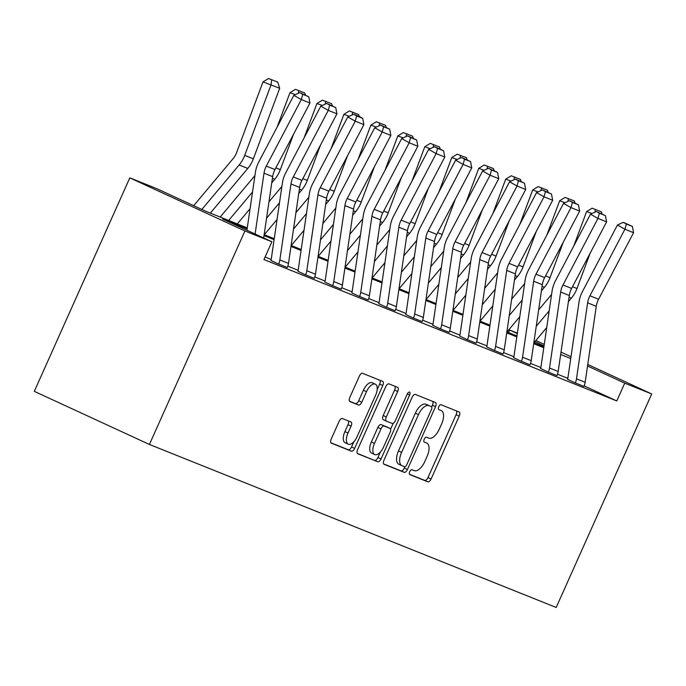 <?xml version="1.0" encoding="UTF-8"?>
<svg xmlns="http://www.w3.org/2000/svg" width="686" height="686" viewBox="0 0 686 686"><rect width="100%" height="100%" fill="white"/><g stroke="black" fill="none" stroke-linecap="round" stroke-linejoin="round"><path stroke-width="1.03" d="M409.714 471.676A2.675 1.278 114.8 0 0 409.774 474.583A2.675 1.278 114.8 0 0 409.808 474.601L427.832 481.821A3.824 1.826 114.8 0 0 431.091 479.008L459.217 416.136A3.824 1.826 114.8 0 0 459.123 411.986A3.824 1.826 114.8 0 0 459.08 411.969L441.055 404.74A2.675 1.278 114.8 0 0 438.774 406.712A2.675 1.278 114.8 0 0 438.834 409.619A2.675 1.278 114.8 0 0 438.869 409.628L441.201 410.562A12.245 5.84 114.8 0 1 441.33 410.622A12.245 5.84 114.8 0 1 441.63 423.914L439.289 429.153A12.245 5.84 114.8 0 1 428.853 438.157L426.521 437.222A2.675 1.278 114.8 0 0 424.24 439.194A2.675 1.278 114.8 0 0 424.308 442.101A2.675 1.278 114.8 0 0 424.334 442.11L426.666 443.045A12.245 5.84 114.8 0 1 426.795 443.105A12.245 5.84 114.8 0 1 427.095 456.404L424.754 461.644A12.245 5.84 114.8 0 1 414.327 470.639L411.994 469.704A2.675 1.278 114.8 0 0 409.714 471.676M342.383 418.546A3.824 1.826 114.8 0 0 339.124 421.358L331.235 438.997A3.824 1.826 114.8 0 0 331.321 443.147A3.824 1.826 114.8 0 0 331.364 443.165L351.386 451.191A3.824 1.826 114.8 0 0 354.645 448.378L382.771 385.506A3.824 1.826 114.8 0 0 382.677 381.347A3.824 1.826 114.8 0 0 382.634 381.33L362.611 373.313A3.824 1.826 114.8 0 0 359.353 376.125L349.826 397.426A3.824 1.826 114.8 0 0 349.92 401.584A3.824 1.826 114.8 0 0 349.954 401.602L358.529 405.032A3.824 1.826 114.8 0 0 361.788 402.219L366.513 391.655A10.239 4.888 114.8 0 1 375.345 384.177A10.239 4.888 114.8 0 1 375.594 395.29L357.08 436.682A10.239 4.888 114.8 0 1 348.248 444.159A10.239 4.888 114.8 0 1 347.999 433.046L351.086 426.152A3.824 1.826 114.8 0 0 350.992 421.993A3.824 1.826 114.8 0 0 350.949 421.976L342.383 418.546M624.732 383.157L616.774 400.941L263.939 259.565L271.896 241.772L244.928 230.968L149.419 444.468L556.192 607.462L651.7 393.961L624.732 383.157L587.533 365.99M384.006 460.143A3.824 1.826 114.8 0 0 384.1 464.293A3.824 1.826 114.8 0 0 384.143 464.311L404.165 472.337A3.824 1.826 114.8 0 0 407.424 469.524L435.541 406.652A3.824 1.826 114.8 0 0 435.447 402.493A3.824 1.826 114.8 0 0 435.413 402.476L415.39 394.459A3.824 1.826 114.8 0 0 412.132 397.271L384.006 460.143M377.772 461.764L357.749 453.738A3.824 1.826 114.8 0 1 357.715 453.72A3.824 1.826 114.8 0 1 357.62 449.57L385.738 386.698A3.824 1.826 114.8 0 1 388.996 383.886L397.571 387.316A3.824 1.826 114.8 0 1 397.614 387.333A3.824 1.826 114.8 0 1 397.7 391.492L386.295 416.985A3.824 1.826 114.8 0 0 386.39 421.144A3.824 1.826 114.8 0 0 386.432 421.161L392.118 423.434A3.824 1.826 114.8 0 0 395.376 420.621L407.252 394.081A2.675 1.278 114.8 0 1 409.559 392.126A2.675 1.278 114.8 0 1 409.628 395.033L381.039 458.951A3.824 1.826 114.8 0 1 377.772 461.764L357.312 453.377M247.269 227.906L206.092 211.408L156.777 188.659L129.808 177.846L34.3 391.354L149.419 444.468M508.472 332.573L509.612 330.035L517.364 333.147M535.835 340.548L544.264 344.389M129.808 177.846L244.928 230.968M247.123 228.85L222.581 219.014L271.896 241.772M570.743 358.529L560.668 354.49M543.775 347.725L533.699 343.677M516.807 336.912L506.731 332.873M489.838 326.107L479.763 322.068M462.87 315.303L452.794 311.264M435.902 304.498L425.826 300.459M408.933 293.694L398.849 289.646M381.965 282.881L371.881 278.842M354.996 272.076L344.912 268.037M328.028 261.272L317.944 257.233M301.06 250.467L290.975 246.428M274.091 239.663L264.007 235.615M651.7 393.961L587.756 364.455M571.009 356.729L561.011 352.115M544.041 345.924L534.874 341.697M517.295 333.585L509.612 330.035M264.153 234.672L274.237 238.711M291.121 245.477L301.205 249.524M318.09 256.29L328.174 260.328M345.058 267.094L355.142 271.133M372.026 277.899L382.111 281.937M398.995 288.703L409.079 292.742M425.963 299.508L436.047 303.555M452.932 310.321L463.016 314.36M479.9 321.125L489.984 325.164M506.868 331.93L516.952 335.969M533.837 342.734L543.921 346.773M567.837 378.363L557.512 374.204M540.868 367.542L530.544 363.4M513.9 356.729L503.575 352.595M486.931 345.924L476.607 341.791M459.963 335.12L449.639 330.978M432.995 324.315L422.67 320.173M406.026 313.511L395.702 309.369M379.058 302.697L368.734 298.564M352.09 291.893L341.765 287.76M325.121 281.089L314.797 276.947M298.153 270.284L287.828 266.142M271.184 259.471L265.07 257.027M567.459 378.192L568.068 376.828M616.774 400.941L584.155 385.892M278.662 264.007L287.28 267.549L278.662 264.007A13.643 11.988 -68.2 0 0 279.845 259.951L290.975 183.977A19.5 17.124 111.8 0 1 293.274 176.911L328.277 110.369L320.799 106.141L285.805 172.692A29.241 25.691 -68.2 0 0 282.349 183.291L271.227 259.265A3.902 3.421 111.8 0 1 270.884 260.423L278.636 264.084M305.63 274.82L314.248 278.353L305.63 274.82A13.643 11.988 -68.2 0 0 306.814 270.756L317.944 194.79A19.5 17.124 111.8 0 1 320.251 187.715L355.245 121.173L347.768 116.954L312.773 183.496A29.241 25.691 -68.2 0 0 309.317 194.095L298.196 270.07A3.902 3.421 111.8 0 1 297.853 271.227L305.604 274.889M332.599 285.625L341.216 289.158L332.599 285.625A13.643 11.988 -68.2 0 0 333.782 281.56L344.912 205.594A19.5 17.124 111.8 0 1 347.219 198.52L382.213 131.978L374.736 127.759L339.742 194.301A29.241 25.691 -68.2 0 0 336.286 204.908L325.164 280.874A3.902 3.421 111.8 0 1 324.821 282.032L332.573 285.693M359.567 296.429L368.185 299.962L359.567 296.429A13.643 11.988 -68.2 0 0 360.75 292.365L371.881 216.399A19.5 17.124 111.8 0 1 374.187 209.324L409.182 142.782L401.704 138.563L366.71 205.105A29.241 25.691 -68.2 0 0 363.254 215.713L352.132 291.679A3.902 3.421 111.8 0 1 351.789 292.845L359.541 296.498M386.535 307.234L395.153 310.775L386.535 307.234A13.643 11.988 -68.2 0 0 387.719 303.169L398.849 227.203A19.5 17.124 111.8 0 1 401.156 220.137L436.15 153.595L428.673 149.368L393.678 215.91A29.241 25.691 -68.2 0 0 390.223 226.517L379.101 302.483A3.902 3.421 111.8 0 1 378.758 303.649L386.51 307.311M413.504 318.047L422.122 321.58L413.504 318.047A13.643 11.988 -68.2 0 0 414.687 313.982L425.817 238.008A19.5 17.124 111.8 0 1 428.124 230.942L463.119 164.4L455.641 160.172L420.647 226.723A29.241 25.691 -68.2 0 0 417.191 237.322L406.069 313.296A3.902 3.421 111.8 0 1 405.726 314.454L413.478 318.115M440.472 328.851L449.09 332.384L440.472 328.851A13.643 11.988 -68.2 0 0 441.655 324.787L452.786 248.821A19.5 17.124 111.8 0 1 455.092 241.746L490.087 175.204L482.61 170.986L447.615 237.528A29.241 25.691 -68.2 0 0 444.159 248.135L433.038 324.101A3.902 3.421 111.8 0 1 432.695 325.258L440.446 328.92M467.44 339.656L476.058 343.189L467.44 339.656A13.643 11.988 -68.2 0 0 468.624 335.591L479.754 259.625A19.5 17.124 111.8 0 1 482.061 252.551L517.055 186.009L509.578 181.79L474.583 248.332A29.241 25.691 -68.2 0 0 471.128 258.939L460.006 334.905A3.902 3.421 111.8 0 1 459.663 336.063L467.415 339.724M494.409 350.46L503.027 353.993L494.409 350.46A13.643 11.988 -68.2 0 0 495.592 346.396L506.722 270.43A19.5 17.124 111.8 0 1 509.029 263.364L544.024 196.813L536.546 192.595L501.552 259.137A29.241 25.691 -68.2 0 0 498.096 269.744L486.974 345.71A3.902 3.421 111.8 0 1 486.631 346.876L494.383 350.529M521.377 361.265L529.995 364.806L521.377 361.265A13.643 11.988 -68.2 0 0 522.561 357.2L533.691 281.234A19.5 17.124 111.8 0 1 535.998 274.168L570.992 207.626L563.515 203.399L528.52 269.941A29.241 25.691 -68.2 0 0 525.064 280.548L513.943 356.514A3.902 3.421 111.8 0 1 513.6 357.68L521.351 361.342M548.346 372.078L556.963 375.611L548.346 372.078A13.643 11.988 -68.2 0 0 549.529 368.013L560.659 292.039A19.5 17.124 111.8 0 1 562.966 284.973L597.96 218.431L590.483 214.212L555.488 280.754A29.241 25.691 -68.2 0 0 552.033 291.353L540.911 367.327A3.902 3.421 111.8 0 1 540.568 368.485L548.32 372.146M575.314 382.882L583.932 386.415L575.314 382.882A13.643 11.988 -68.2 0 0 576.497 378.818L587.628 302.852A19.5 17.124 111.8 0 1 589.934 295.777L624.929 229.235L617.451 225.017L582.457 291.559A29.241 25.691 -68.2 0 0 579.001 302.166L567.879 378.132A3.902 3.421 111.8 0 1 567.536 379.289L575.288 382.951M409.456 474.266L424.72 480.389A3.824 1.826 114.8 0 0 427.978 477.576L456.104 414.704A3.824 1.826 114.8 0 0 456.404 410.897M431.683 406.901L432.437 405.22A3.824 1.826 114.8 0 0 432.737 401.404M383.706 463.95L401.053 470.896A3.824 1.826 114.8 0 0 404.311 468.084L404.92 466.72M404.483 466.694A2.675 1.278 114.8 0 0 406.764 464.731L431.451 409.542A2.675 1.278 114.8 0 0 431.383 406.635A2.675 1.278 114.8 0 0 431.357 406.618L428.896 405.632A12.245 5.84 114.8 0 0 418.469 414.636L401.593 452.357A12.245 5.84 114.8 0 0 401.893 465.657A12.245 5.84 114.8 0 0 402.022 465.708L404.483 466.694M401.764 465.588L398.909 464.276A12.245 5.84 114.8 0 1 398.78 464.216A12.245 5.84 114.8 0 1 398.48 450.925L415.356 413.204A12.245 5.84 114.8 0 1 425.783 404.2L428.244 405.186M386.355 421.118L383.32 419.721A3.824 1.826 114.8 0 1 383.277 419.703A3.824 1.826 114.8 0 1 383.191 415.553L394.596 390.051A3.824 1.826 114.8 0 0 394.896 386.244M393.241 423.279L390.591 429.204M380.353 452.074L377.926 457.511L381.039 458.951M374.462 443.448A10.239 4.888 114.8 0 0 374.71 454.561A10.239 4.888 114.8 0 0 383.543 447.083L390.068 432.497A3.824 1.826 114.8 0 0 389.974 428.347A3.824 1.826 114.8 0 0 389.931 428.33L384.246 426.049A3.824 1.826 114.8 0 0 380.987 428.861L374.462 443.448L371.349 442.007A10.239 4.888 114.8 0 0 371.606 453.12L374.71 454.561M386.904 426.932A3.824 1.826 114.8 0 0 386.861 426.906A3.824 1.826 114.8 0 0 386.818 426.889L389.931 428.33M371.349 442.007L377.875 427.429A3.824 1.826 114.8 0 1 381.133 424.617L386.818 426.889M374.667 460.323A3.824 1.826 114.8 0 0 377.926 457.511M348.248 444.159L345.135 442.727A10.239 4.888 114.8 0 1 344.887 431.614L347.974 424.711A3.824 1.826 114.8 0 0 348.274 420.904M375.345 384.177L372.232 382.745A10.239 4.888 114.8 0 0 363.4 390.223L366.513 391.655M349.526 401.241L355.417 403.6A3.824 1.826 114.8 0 0 358.675 400.787L363.4 390.223M377.163 389.648L379.658 384.074A3.824 1.826 114.8 0 0 379.958 380.258M330.926 442.804L348.274 449.75A3.824 1.826 114.8 0 0 351.541 446.938L353.89 441.681M590.2 253.074L576.977 288.506A29.241 25.691 111.8 0 1 571.395 298.127L568.394 301.703M546.733 327.548L533.957 342.786M549.177 310.852L536.246 326.287M591.992 213.518L586.616 211.562L592.104 208.21L601.365 211.811L601.982 213.758M573.762 246.017L586.616 211.562M538.639 309.901L551.578 294.474M594.959 212.163L595.319 209.384M583.957 386.347A13.643 11.988 -68.2 0 0 585.149 382.282L596.271 306.316A19.5 17.124 111.8 0 1 598.578 299.242L633.572 232.7L624.929 229.235L626.335 224.013L632.389 226.431L623.351 222.324L626.335 224.013M623.351 222.324L617.451 225.017M633.572 232.7L632.389 226.431M563.232 242.269L550.009 277.701A29.241 25.691 111.8 0 1 544.427 287.323L541.426 290.898M519.765 316.743L506.988 331.981M522.209 300.048L509.278 315.483M565.024 202.713L559.647 200.758L565.135 197.405L574.396 201.007L575.014 202.953M546.793 235.204L559.647 200.758M511.67 299.096L524.61 283.67M567.991 201.358L568.351 198.58M536.263 231.465L523.041 266.888A29.241 25.691 111.8 0 1 517.458 276.518L514.457 280.094M492.797 305.93L480.02 321.177M495.241 289.243L482.309 304.67M538.056 191.909L532.679 189.945L538.167 186.601L547.428 190.202L548.045 192.149M519.825 224.399L532.679 189.945M484.702 288.291L497.642 272.856M541.022 190.554L541.383 187.775M556.989 375.534A13.643 11.988 -68.2 0 0 558.172 371.478L569.303 295.503A19.5 17.124 111.8 0 1 571.61 288.437L606.604 221.895L597.96 218.431L599.367 213.2L605.421 215.627L596.383 211.511L599.367 213.2M596.383 211.511L590.483 214.212M606.604 221.895L605.421 215.627M530.021 364.729A13.643 11.988 -68.2 0 0 531.204 360.665L542.334 284.699A19.5 17.124 111.8 0 1 544.641 277.633L579.636 211.091L570.992 207.626L572.398 202.396L578.452 204.822L569.414 200.706L572.398 202.396M569.414 200.706L563.515 203.399M579.636 211.091L578.452 204.822M509.295 220.652L496.072 256.084A29.241 25.691 111.8 0 1 490.49 265.705L487.489 269.289M465.828 295.126L453.052 310.364M468.272 278.439L455.341 293.865M511.087 181.104L505.711 179.14L511.199 175.796L520.46 179.398L521.077 181.344M492.857 213.595L505.711 179.14M457.733 277.487L470.673 262.052M514.054 179.741L514.414 176.971M503.052 353.925A13.643 11.988 -68.2 0 0 504.236 349.86L515.366 273.894A19.5 17.124 111.8 0 1 517.673 266.82L552.667 200.278L544.024 196.813L545.43 191.591L551.484 194.018L542.446 189.902L545.43 191.591M542.446 189.902L536.546 192.595M552.667 200.278L551.484 194.018M482.327 209.847L469.104 245.279A29.241 25.691 111.8 0 1 463.522 254.9L460.52 258.485M438.86 284.321L426.083 299.559M441.304 267.626L428.373 283.061M484.119 170.299L478.742 168.336L484.23 164.992L493.491 168.584L494.109 170.531M465.888 202.79L478.742 168.336M430.765 266.674L443.705 251.248M487.086 168.936L487.446 166.166M476.084 343.12A13.643 11.988 -68.2 0 0 477.267 339.055L488.398 263.09A19.5 17.124 111.8 0 1 490.704 256.015L525.699 189.473L517.055 186.009L518.462 180.787L524.516 183.205L515.478 179.097L518.462 180.787M515.478 179.097L509.578 181.79M525.699 189.473L524.516 183.205M455.358 199.043L442.136 234.475A29.241 25.691 111.8 0 1 436.553 244.096L433.552 247.672M411.892 273.517L399.115 288.755M414.335 256.821L401.404 272.256M457.15 159.486L451.774 157.531L457.262 154.179L466.523 157.78L467.14 159.727M438.92 191.986L451.774 157.531M403.797 255.869L416.736 240.443M460.117 158.132L460.478 155.353M449.116 332.316A13.643 11.988 -68.2 0 0 450.299 328.251L461.429 252.276A19.5 17.124 111.8 0 1 463.736 245.211L498.731 178.669L490.087 175.204L491.493 169.982L497.547 172.4L488.509 168.293L491.493 169.982M488.509 168.293L482.61 170.986M498.731 178.669L497.547 172.4M428.39 188.238L415.167 223.67A29.241 25.691 111.8 0 1 409.585 233.291L406.584 236.867M384.923 262.712L372.146 277.95M387.367 246.017L374.436 261.452M430.182 148.682L424.805 146.718L430.294 143.374L439.555 146.976L440.172 148.922M411.952 181.173L424.805 146.718M376.828 245.065L389.768 229.63M433.149 147.327L433.509 144.549M422.147 321.502A13.643 11.988 -68.2 0 0 423.331 317.447L434.461 241.472A19.5 17.124 111.8 0 1 436.768 234.406L471.762 167.864L463.119 164.4L464.525 159.169L470.579 161.596L461.541 157.48L464.525 159.169M461.541 157.48L455.641 160.172M471.762 167.864L470.579 161.596M401.421 177.434L388.199 212.857A29.241 25.691 111.8 0 1 382.617 222.487L379.615 226.063M357.955 251.899L345.178 267.146M360.399 235.212L347.459 250.639M403.214 137.877L397.837 135.914L403.317 132.57L412.586 136.171L413.204 138.118M384.983 170.368L397.837 135.914M349.86 234.26L362.8 218.825M406.181 136.523L406.541 133.744M395.179 310.698A13.643 11.988 -68.2 0 0 396.362 306.633L407.493 230.668A19.5 17.124 111.8 0 1 409.799 223.602L444.794 157.051L436.15 153.595L437.557 148.365L443.61 150.791L434.572 146.675L437.557 148.365M434.572 146.675L428.673 149.368M444.794 157.051L443.61 150.791M374.453 166.621L361.23 202.053A29.241 25.691 111.8 0 1 355.648 211.674L352.647 215.258M330.986 241.095L318.21 256.332M333.43 224.408L320.491 239.834M376.245 127.073L370.869 125.109L376.348 121.765L385.618 125.358L386.235 127.313M358.015 159.564L370.869 125.109M322.892 223.456L335.831 208.021M379.212 125.71L379.572 122.94M368.211 299.893A13.643 11.988 -68.2 0 0 369.394 295.829L380.524 219.863A19.5 17.124 111.8 0 1 382.831 212.789L417.825 146.247L409.182 142.782L410.588 137.56L416.642 139.987L407.604 135.871L410.588 137.56M407.604 135.871L401.704 138.563M417.825 146.247L416.642 139.987M347.485 155.816L334.262 191.248A29.241 25.691 111.8 0 1 328.68 200.869L325.679 204.454M304.018 230.29L291.241 245.528M306.462 213.595L293.522 229.03M349.277 116.268L343.9 114.305L349.38 110.952L358.649 114.553L359.267 116.5M331.046 148.759L343.9 114.305M295.923 212.643L308.863 197.216M352.244 114.905L352.604 112.135M341.242 289.089A13.643 11.988 -68.2 0 0 342.425 285.024L353.556 209.059A19.5 17.124 111.8 0 1 355.863 201.984L390.857 135.442L382.213 131.978L383.62 126.756L389.674 129.174L380.636 125.066L383.62 126.756M380.636 125.066L374.736 127.759M390.857 135.442L389.674 129.174M320.516 145.012L307.294 180.444A29.241 25.691 111.8 0 1 301.711 190.065L298.71 193.641M277.05 219.486L264.273 234.723M279.494 202.79L266.554 218.225M322.3 105.455L316.932 103.5L322.411 100.147L331.681 103.749L332.298 105.695M304.078 137.946L316.932 103.5M268.955 201.838L281.895 186.412M325.275 104.101L325.636 101.322M314.274 278.284A13.643 11.988 -68.2 0 0 315.457 274.22L326.587 198.245A19.5 17.124 111.8 0 1 328.894 191.18L363.889 124.638L355.245 121.173L356.651 115.943L362.705 118.369L359.713 116.68L353.667 114.262L356.651 115.943M353.667 114.262L347.768 116.954M363.889 124.638L362.705 118.369M293.548 134.207L280.325 169.639A29.241 25.691 111.8 0 1 274.743 179.26L271.742 182.836M250.081 208.681L237.305 223.919M252.525 191.986L228.661 220.455M295.332 94.651L289.964 92.687L295.443 89.343L304.713 92.944L305.33 94.891M277.11 127.142L289.964 92.687M220.18 217.05L254.926 175.599M298.307 93.296L298.667 90.518M287.305 267.471A13.643 11.988 -68.2 0 0 288.489 263.407L299.619 187.441A19.5 17.124 111.8 0 1 301.926 180.375L336.92 113.833L328.277 110.369L329.683 105.138L335.737 107.565L326.699 103.449L329.683 105.138M326.699 103.449L320.799 106.141M336.92 113.833L335.737 107.565M279.682 88.288L262.995 81.883L268.475 78.538L271.699 79.713L277.744 82.14L279.682 88.288L253.357 158.826A29.241 25.691 111.8 0 1 247.775 168.447L210.336 213.114M271.699 79.713L271.039 84.824L244.713 155.362A29.241 25.691 111.8 0 1 239.131 164.992L201.856 209.453M193.684 205.68L232.948 158.843A19.5 17.124 -68.2 0 0 236.67 152.429L262.995 81.883M255.098 234.02L264.007 173.172A19.5 17.124 111.8 0 1 266.305 166.106L301.308 99.556L293.831 95.337L258.836 161.879A29.241 25.691 -68.2 0 0 255.381 172.486L246.926 230.247M263.664 237.973L272.651 176.636A19.5 17.124 111.8 0 1 274.957 169.571L309.952 103.02L301.308 99.556L302.715 94.334L308.769 96.76L299.731 92.644L302.715 94.334M299.731 92.644L293.831 95.337M309.952 103.02L308.769 96.76M456.104 414.704L459.217 416.136M427.978 477.576L431.091 479.008M424.72 480.389L427.832 481.821M432.437 405.22L435.541 406.652M404.311 468.084L407.424 469.524M401.053 470.896L404.165 472.337M425.783 404.2L428.896 405.632M415.356 413.204L418.469 414.636M398.48 450.925L401.593 452.357M394.596 390.051L397.7 391.492M383.191 415.553L386.295 416.985M407.304 393.961L409.628 395.033M381.133 424.617L384.246 426.049M377.875 427.429L380.987 428.861M347.974 424.711L351.086 426.152M344.887 431.614L347.999 433.046M358.675 400.787L361.788 402.219M355.417 403.6L358.529 405.032M379.658 384.074L382.771 385.506M351.541 446.938L354.645 448.378M348.274 449.75L351.386 451.191M576.977 288.506L572.51 286.714M571.395 298.127L569.054 297.192M587.628 302.852L596.271 306.316M589.934 295.777L598.578 299.242M576.497 378.818L585.149 382.282M550.009 277.701L545.542 275.909M544.427 287.323L542.086 286.388M523.041 266.888L518.573 265.105M517.458 276.518L515.117 275.575M560.659 292.039L569.303 295.503M562.966 284.973L571.61 288.437M549.529 368.013L558.172 371.478M533.691 281.234L542.334 284.699M535.998 274.168L544.641 277.633M522.561 357.2L531.204 360.665M496.072 256.084L491.605 254.292M490.49 265.705L488.149 264.77M506.722 270.43L515.366 273.894M509.029 263.364L517.673 266.82M495.592 346.396L504.236 349.86M469.104 245.279L464.636 243.487M463.522 254.9L461.181 253.966M479.754 259.625L488.398 263.09M482.061 252.551L490.704 256.015M468.624 335.591L477.267 339.055M442.136 234.475L437.668 232.683M436.553 244.096L434.212 243.161M452.786 248.821L461.429 252.276M455.092 241.746L463.736 245.211M441.655 324.787L450.299 328.251M415.167 223.67L410.7 221.878M409.585 233.291L407.244 232.348M425.817 238.008L434.461 241.472M428.124 230.942L436.768 234.406M414.687 313.982L423.331 317.447M388.199 212.857L383.731 211.074M382.617 222.487L380.276 221.544M398.849 227.203L407.493 230.668M401.156 220.137L409.799 223.602M387.719 303.169L396.362 306.633M361.23 202.053L356.763 200.261M355.648 211.674L353.307 210.739M371.881 216.399L380.524 219.863M374.187 209.324L382.831 212.789M360.75 292.365L369.394 295.829M334.262 191.248L329.795 189.456M328.68 200.869L326.339 199.935M344.912 205.594L353.556 209.059M347.219 198.52L355.863 201.984M333.782 281.56L342.425 285.024M307.294 180.444L302.826 178.652M301.711 190.065L299.37 189.13M317.944 194.79L326.587 198.245M320.251 187.715L328.894 191.18M306.814 270.756L315.457 274.22M280.325 169.639L275.858 167.847M274.743 179.26L272.402 178.317M290.975 183.977L299.619 187.441M293.274 176.911L301.926 180.375M279.845 259.951L288.489 263.407M253.357 158.826L244.713 155.362M247.775 168.447L239.131 164.992M264.007 173.172L272.651 176.636M266.305 166.106L274.957 169.571M398.78 464.216L401.893 465.657M383.277 419.703L386.39 421.144M386.861 426.906L389.974 428.347"/></g></svg>
